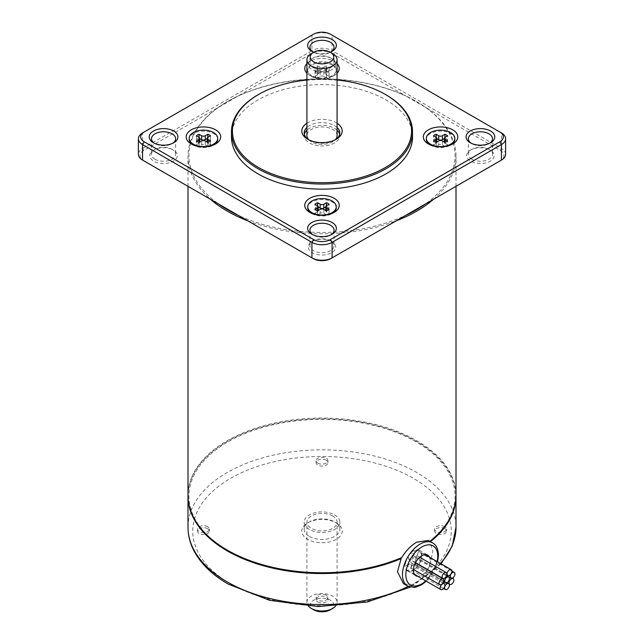 <?xml version="1.0" encoding="UTF-8"?>
<svg xmlns="http://www.w3.org/2000/svg" width="644" height="644" viewBox="0 0 644 644"><rect width="100%" height="100%" fill="white"/><g stroke="black" fill="none" stroke-linecap="round" stroke-linejoin="round"><path stroke-width="0.48" stroke-dasharray="3.22 2.42" d="M198.899 142.388L198.899 143.306L196.372 144.771L196.372 140.891M196.372 144.771A8.316 4.798 0 0 0 199.06 146.325L201.588 144.86L201.588 140.98M199.06 142.445L199.06 146.325M335.492 606.189A15.086 8.71 0 0 0 337.086 602.293A15.086 8.71 0 0 0 332.666 596.135A15.086 8.71 0 0 0 316.228 594.243A15.086 8.71 0 0 0 306.914 602.293A15.086 8.71 0 0 0 308.508 606.189M332.666 516.013A15.086 8.71 0 0 0 316.228 514.121A15.086 8.71 0 0 0 306.914 522.171A15.086 8.71 0 0 0 311.334 528.33A15.086 8.71 0 0 0 327.772 530.221A15.086 8.71 0 0 0 337.086 522.171A15.086 8.71 0 0 0 332.666 516.013M205.283 140.98L205.283 144.86A2.616 1.505 0 0 0 201.588 144.86M205.283 144.86L207.819 146.325A8.316 4.798 0 0 0 210.508 144.771L207.972 143.306L207.972 142.388M207.972 137.293L207.972 141.173A2.616 1.505 0 0 0 207.207 142.244A2.616 1.505 0 0 0 207.972 143.306M207.972 141.173L210.508 139.716A8.316 4.798 0 0 0 207.819 138.162L207.207 138.516M199.664 138.516L199.06 138.162A8.316 4.798 0 0 0 196.372 139.716L198.899 141.173L198.899 137.293M198.899 143.306A2.616 1.505 0 0 0 199.664 142.244A2.616 1.505 0 0 0 198.899 141.173M192.403 144.538A14.257 8.227 0 0 0 193.361 145.15A14.257 8.227 0 0 0 213.518 145.15A14.257 8.227 0 0 0 214.476 144.538M217.696 139.329A14.257 8.227 0 0 0 213.518 133.509A14.257 8.227 0 0 0 193.361 133.509A14.257 8.227 0 0 0 189.183 139.329M334.598 514.894A17.823 10.288 180 0 1 339.823 522.171A17.823 10.288 180 0 1 328.818 531.678A17.823 10.288 180 0 1 309.402 529.449A17.823 10.288 180 0 1 304.177 522.171A17.823 10.288 180 0 1 315.182 512.664A17.823 10.288 180 0 1 334.598 514.894M309.402 536.428A17.823 10.288 0 0 0 328.818 538.658A17.823 10.288 0 0 0 339.823 529.159A17.823 10.288 0 0 0 334.598 521.881L336.281 522.848A20.197 11.656 0 0 0 307.719 522.848A20.197 11.656 0 0 0 307.719 539.342A20.197 11.656 0 0 0 336.281 539.342A20.197 11.656 0 0 0 336.281 522.848L334.598 521.881A17.823 10.288 0 0 0 309.402 521.881A17.823 10.288 0 0 0 304.177 529.159A17.823 10.288 0 0 0 309.402 536.428M207.819 146.325L207.819 142.445M210.508 144.771L210.508 140.891M210.508 139.716L210.508 135.836M207.819 138.162L207.819 137.397M199.06 138.162L199.06 137.397M196.372 139.716L196.372 135.836M193.361 145.15L191.244 143.934L193.361 145.15M337.086 73.263A17.251 9.958 180 0 1 334.196 75.477A17.251 9.958 180 0 1 309.804 75.477L309.804 75.477A17.251 9.958 180 0 1 306.914 73.263M306.914 63.611A17.251 9.958 180 0 1 334.196 61.397A17.251 9.958 180 0 1 337.086 63.611M330.211 52.212A14.353 8.283 180 0 1 313.789 52.212M412.522 136.89A90.522 52.261 0 0 0 386.014 99.933A90.522 52.261 0 0 0 287.361 88.598A90.522 52.261 0 0 0 231.478 136.89M505.604 154.27A14.257 8.227 0 0 0 501.435 148.45L501.435 132.93L332.079 35.154A14.257 8.227 0 0 0 311.921 35.154L142.566 132.93L142.566 148.45L311.921 50.675L311.921 35.154L313.531 34.229M332.079 35.154L330.469 34.229L332.079 35.154L332.079 50.675L501.435 148.45L500.259 150.487L405.857 95.988A133.058 76.821 180 0 1 416.088 101.309L416.088 101.309A133.058 76.821 180 0 1 425.306 107.218A133.058 76.821 0 0 1 425.306 204.043L500.259 160.767A12.59 7.269 0 0 0 500.259 150.487M310.963 212.995A14.257 8.227 0 0 0 311.921 213.607L309.804 212.383L311.921 213.607A14.257 8.227 0 0 0 332.079 213.607A14.257 8.227 0 0 0 333.037 212.995M336.257 207.787A14.257 8.227 0 0 0 332.079 201.966A14.257 8.227 0 0 0 316.542 200.179A14.257 8.227 0 0 0 307.743 207.787M207.642 528.668A5.941 3.429 0 0 0 201.161 527.927A5.941 3.429 0 0 0 197.499 531.099A5.941 3.429 0 0 0 199.238 533.522A5.941 3.429 0 0 0 205.71 534.262A5.941 3.429 0 0 0 209.381 531.099A5.941 3.429 0 0 0 207.642 528.668M207.642 526.728A5.941 3.429 0 0 0 201.161 525.987A5.941 3.429 0 0 0 197.499 529.159A5.941 3.429 0 0 0 199.238 531.582A5.941 3.429 0 0 0 205.71 532.322A5.941 3.429 0 0 0 209.381 529.159A5.941 3.429 0 0 0 207.642 526.728M454.817 139.329A14.257 8.227 0 0 0 450.639 133.509A14.257 8.227 0 0 0 430.482 133.509A14.257 8.227 0 0 0 426.304 139.329M429.524 144.538A14.257 8.227 0 0 0 430.482 145.15L428.365 143.934L430.482 145.15A14.257 8.227 0 0 0 450.639 145.15A14.257 8.227 0 0 0 451.597 144.538M332.079 65.06A14.257 8.227 0 0 0 316.542 63.281A14.257 8.227 0 0 0 307.743 70.88A14.257 8.227 0 0 0 311.921 76.7L309.804 75.477L311.921 76.7A14.257 8.227 0 0 0 332.079 76.7A14.257 8.227 0 0 0 336.257 70.88A14.257 8.227 0 0 0 332.079 65.06M312.726 51.745A12.067 6.971 0 0 0 313.467 52.212L311.849 51.279L313.467 52.212A12.067 6.971 0 0 0 330.533 52.212A12.067 6.971 0 0 0 331.274 51.745M330.316 609.812A11.761 6.794 0 0 0 330.316 600.208A11.761 6.794 0 0 0 313.684 600.208A11.761 6.794 0 0 0 313.684 609.812M154.294 143.21A12.067 6.971 0 0 0 155.035 143.676L153.425 142.751L155.035 143.676A12.067 6.971 0 0 0 172.101 143.676A12.067 6.971 0 0 0 172.842 143.21M405.438 563.709A3.373 1.948 -60 0 1 407.829 559.58A3.373 1.948 -60 0 1 409.512 559.411A3.373 1.948 -60 0 1 410.212 560.956A3.373 1.948 -60 0 1 408.739 564.345A3.373 1.948 -60 0 1 406.139 565.255A3.373 1.948 -60 0 1 405.438 563.709M312.726 234.682A12.067 6.971 0 0 0 313.467 235.149L311.849 234.215L313.467 235.149A12.067 6.971 0 0 0 330.533 235.149A12.067 6.971 0 0 0 331.274 234.682M326.202 595.185A5.941 3.429 0 0 0 319.73 594.436A5.941 3.429 0 0 0 316.059 597.608A5.941 3.429 0 0 0 317.798 600.031A5.941 3.429 0 0 0 324.27 600.771A5.941 3.429 0 0 0 327.941 597.608A5.941 3.429 0 0 0 326.202 595.185M471.158 143.21A12.067 6.971 0 0 0 471.899 143.676L470.281 142.751L471.899 143.676A12.067 6.971 0 0 0 488.965 143.676A12.067 6.971 0 0 0 489.706 143.21M330.903 52.711L332.079 50.675A14.257 8.227 0 0 0 311.921 50.675L313.097 52.711A12.59 7.269 0 0 1 330.903 52.711L405.857 95.988A133.058 76.821 0 0 0 238.143 95.988L313.097 52.711M143.741 150.487A12.59 7.269 0 0 0 143.725 160.758L218.694 204.043A133.058 76.821 0 0 1 218.694 107.218A133.058 76.821 180 0 1 227.912 101.309A133.058 76.821 180 0 1 238.143 95.988L143.741 150.487L142.566 148.45A14.257 8.227 0 0 0 138.396 154.27M444.763 526.728A5.941 3.429 0 0 0 438.29 525.987A5.941 3.429 0 0 0 434.62 529.159A5.941 3.429 0 0 0 436.358 531.582A5.941 3.429 0 0 0 442.839 532.322A5.941 3.429 0 0 0 446.501 529.159A5.941 3.429 0 0 0 444.763 526.728M317.798 463.133A5.941 3.429 0 0 0 324.27 463.873A5.941 3.429 0 0 0 327.941 460.702A5.941 3.429 0 0 0 326.202 458.278A5.941 3.429 0 0 0 319.73 457.538A5.941 3.429 0 0 0 316.059 460.702A5.941 3.429 0 0 0 317.798 463.133M311.921 75.734A14.257 8.227 180 0 1 307.743 69.914A14.257 8.227 180 0 1 316.542 62.307A14.257 8.227 180 0 1 332.079 64.094A14.257 8.227 180 0 1 336.257 69.914A14.257 8.227 180 0 1 327.458 77.513A14.257 8.227 180 0 1 311.921 75.734M444.763 528.668A5.941 3.429 0 0 0 438.29 527.927A5.941 3.429 0 0 0 434.62 531.099A5.941 3.429 0 0 0 436.358 533.522A5.941 3.429 0 0 0 442.839 534.262A5.941 3.429 0 0 0 446.501 531.099A5.941 3.429 0 0 0 444.763 528.668M313.467 67.733A12.067 6.971 0 0 0 326.621 69.238A12.067 6.971 0 0 0 334.067 62.798A12.067 6.971 0 0 0 330.533 57.871L331.708 58.556A13.733 7.929 0 0 0 312.292 58.556A13.733 7.929 0 0 0 312.292 69.769A13.733 7.929 0 0 0 331.708 69.769A13.733 7.929 0 0 0 331.708 58.556L330.533 57.871A12.067 6.971 0 0 0 313.467 57.871A12.067 6.971 0 0 0 309.933 62.798A12.067 6.971 0 0 0 313.467 67.733M155.035 159.197A12.067 6.971 0 0 0 168.189 160.71A12.067 6.971 0 0 0 175.643 154.27A12.067 6.971 0 0 0 172.101 149.344L173.276 150.02A13.733 7.929 0 0 0 153.86 150.02A13.733 7.929 0 0 0 153.86 161.233A13.733 7.929 0 0 0 173.276 161.233A13.733 7.929 0 0 0 173.276 150.02L172.101 149.344A12.067 6.971 0 0 0 155.035 149.344A12.067 6.971 0 0 0 151.501 154.27A12.067 6.971 0 0 0 155.035 159.197M429.54 557.205A11.882 6.859 -60 0 1 430.2 560.586A11.882 6.859 -60 0 1 417.763 576.267M421.796 555.732A11.882 6.859 120 0 0 419.333 550.298A11.882 6.859 120 0 0 410.18 553.478A11.882 6.859 120 0 0 404.996 565.432A11.882 6.859 120 0 0 407.459 570.874A11.882 6.859 120 0 0 413.4 570.286A11.882 6.859 120 0 0 421.796 555.732M330.533 240.816A12.067 6.971 0 0 0 313.467 240.816A12.067 6.971 0 0 0 309.933 245.742A12.067 6.971 0 0 0 313.467 250.669A12.067 6.971 0 0 0 326.621 252.174A12.067 6.971 0 0 0 334.067 245.742A12.067 6.971 0 0 0 330.533 240.816L331.708 241.492A13.733 7.929 0 0 0 312.292 241.492A13.733 7.929 0 0 0 312.292 252.706A13.733 7.929 0 0 0 331.708 252.706A13.733 7.929 0 0 0 331.708 241.492L330.533 240.816M418.262 551.836A3.373 1.948 -60 0 1 416.789 555.225A3.373 1.948 -60 0 1 414.189 556.134A3.373 1.948 -60 0 1 413.488 554.589A3.373 1.948 -60 0 1 415.871 550.451A3.373 1.948 -60 0 1 417.562 550.29A3.373 1.948 -60 0 1 418.262 551.836M471.899 159.197A12.067 6.971 0 0 0 485.053 160.71A12.067 6.971 0 0 0 492.499 154.27A12.067 6.971 0 0 0 488.965 149.344L490.14 150.02A13.733 7.929 0 0 0 470.724 150.02A13.733 7.929 0 0 0 470.724 161.233A13.733 7.929 0 0 0 490.14 161.233A13.733 7.929 0 0 0 490.14 150.02L488.965 149.344A12.067 6.971 0 0 0 471.899 149.344A12.067 6.971 0 0 0 468.357 154.27A12.067 6.971 0 0 0 471.899 159.197M386.014 94.813A90.522 52.261 0 0 0 257.986 94.813M337.086 80.017A89.572 51.713 0 0 0 306.914 80.017M411.009 568.555A3.373 1.948 -60 0 1 412.482 565.158A3.373 1.948 -60 0 1 415.082 564.257A3.373 1.948 -60 0 1 415.783 565.802A3.373 1.948 -60 0 1 413.4 569.932A3.373 1.948 -60 0 1 411.709 570.101A3.373 1.948 -60 0 1 411.009 568.555M330.903 258.542L405.857 215.273A133.058 76.821 0 0 1 238.143 215.273L313.097 258.542M317.46 68.844L314.932 67.379L314.932 71.259L317.46 72.724L317.46 68.844A2.616 1.505 180 0 1 318.233 69.914A2.616 1.505 180 0 1 317.46 70.977L317.46 74.857A2.616 1.505 0 0 0 318.233 73.794A2.616 1.505 0 0 0 317.46 72.724M317.621 65.833L320.149 67.29L320.149 71.17L317.621 69.713L317.621 65.833A8.316 4.798 0 0 0 314.932 67.379M329.068 71.259L329.068 67.379L326.54 68.844L326.54 72.724L329.068 71.259A8.316 4.798 0 0 0 326.379 69.713L323.852 71.17L323.852 67.29A2.616 1.505 180 0 1 320.149 67.29M323.852 67.29L326.379 65.833A8.316 4.798 0 0 1 329.068 67.379M326.379 77.876L326.379 73.996L323.852 72.531L323.852 76.411L326.379 77.876A8.316 4.798 0 0 0 329.068 76.322L326.54 74.857L326.54 70.977A2.616 1.505 180 0 1 325.767 69.914A2.616 1.505 180 0 1 326.54 68.844M326.54 70.977L329.068 72.442A8.316 4.798 0 0 1 326.379 73.996M320.149 72.531L317.621 73.996L317.621 77.876L320.149 76.411L320.149 72.531A2.616 1.505 180 0 1 323.852 72.531M317.46 74.857L314.932 76.322L314.932 72.442A8.316 4.798 0 0 0 317.621 73.996M314.932 72.442L317.46 70.977M413.303 554.693A3.373 1.948 -60 0 1 410.92 558.823A3.373 1.948 -60 0 1 409.23 558.992A3.373 1.948 -60 0 1 408.529 557.446A3.373 1.948 -60 0 1 410.003 554.049A3.373 1.948 -60 0 1 412.603 553.148A3.373 1.948 -60 0 1 413.303 554.693M408.932 570.029A3.373 1.948 -60 0 1 407.241 570.198A3.373 1.948 -60 0 1 406.541 568.652A3.373 1.948 -60 0 1 408.014 565.255A3.373 1.948 -60 0 1 410.614 564.353A3.373 1.948 -60 0 1 411.315 565.899A3.373 1.948 -60 0 1 408.932 570.029M306.914 123.237A20.197 11.656 180 0 1 336.281 122.746A20.197 11.656 180 0 1 337.086 123.237M326.54 205.75L326.54 209.63A2.616 1.505 0 0 0 325.767 210.693A2.616 1.505 0 0 0 326.54 211.763L326.54 210.838M326.54 209.63L329.068 208.165L329.068 204.285M329.068 208.165A8.316 4.798 0 0 0 326.379 206.611L326.379 205.847M326.379 206.611L325.767 206.966M318.233 206.966L317.621 205.847M317.621 206.611A8.316 4.798 0 0 0 314.932 208.165L314.932 204.285M314.932 208.165L317.46 209.63L317.46 205.75M317.46 210.838L317.46 211.763A2.616 1.505 0 0 0 318.233 210.693A2.616 1.505 0 0 0 317.46 209.63M317.46 211.763L314.932 213.22L314.932 209.34M317.621 210.894L317.621 214.774L320.149 213.309L320.149 209.429M314.932 213.22A8.316 4.798 0 0 0 317.621 214.774M323.852 209.429L323.852 213.309A2.616 1.505 0 0 0 320.149 213.309M323.852 213.309L326.379 214.774L326.379 210.894M326.379 214.774A8.316 4.798 0 0 0 329.068 213.22L326.54 211.763M329.068 209.34L329.068 213.22M436.793 138.516L436.181 137.397M436.181 138.162A8.316 4.798 0 0 0 433.493 139.716L433.493 135.836M433.493 139.716L436.028 141.173L436.028 137.293M436.028 142.388L436.028 143.306A2.616 1.505 0 0 0 436.793 142.244A2.616 1.505 0 0 0 436.028 141.173M436.028 143.306L433.493 144.771L433.493 140.891M436.181 142.445L436.181 146.325L438.717 144.86L438.717 140.98M433.493 144.771A8.316 4.798 0 0 0 436.181 146.325M317.798 601.971A5.941 3.429 0 0 0 324.27 602.712A5.941 3.429 0 0 0 327.941 599.548A5.941 3.429 0 0 0 326.202 597.125A5.941 3.429 0 0 0 319.73 596.376A5.941 3.429 0 0 0 316.059 599.548A5.941 3.429 0 0 0 317.798 601.971M326.202 460.219A5.941 3.429 0 0 0 319.73 459.478A5.941 3.429 0 0 0 316.059 462.642A5.941 3.429 0 0 0 317.798 465.073A5.941 3.429 0 0 0 324.27 465.813A5.941 3.429 0 0 0 327.941 462.642A5.941 3.429 0 0 0 326.202 460.219M442.412 140.98L442.412 144.86A2.616 1.505 0 0 0 438.717 144.86M442.412 144.86L444.94 146.325L444.94 142.445M444.94 146.325A8.316 4.798 0 0 0 447.628 144.771L447.628 140.891M447.628 144.771L445.101 143.306L445.101 142.388M445.101 137.293L445.101 141.173A2.616 1.505 0 0 0 444.336 142.244A2.616 1.505 0 0 0 445.101 143.306M445.101 141.173L447.628 139.716L447.628 135.836M447.628 139.716A8.316 4.798 0 0 0 444.94 138.162L444.336 138.516M444.94 137.397L444.94 138.162M314.932 76.322A8.316 4.798 0 0 0 317.621 77.876M323.852 76.411A2.616 1.505 0 0 0 320.149 76.411M329.068 76.322L329.068 72.442M326.54 72.724A2.616 1.505 0 0 0 325.767 73.794A2.616 1.505 0 0 0 326.54 74.857M326.379 69.713L326.379 65.833M320.149 71.17A2.616 1.505 0 0 0 323.852 71.17M317.621 69.713A8.316 4.798 0 0 0 314.932 71.259M308.613 139.724A17.823 10.288 0 0 0 309.402 140.207L307.719 139.233L309.402 140.207A17.823 10.288 0 0 0 334.598 140.207A17.823 10.288 0 0 0 335.387 139.724M337.086 127.456A17.823 10.288 0 0 0 334.598 125.652A17.823 10.288 0 0 0 306.914 127.456M433.533 199.294A134.008 77.369 0 0 0 456.008 156.403A134.008 77.369 0 0 0 416.757 101.696L416.088 101.309L416.757 101.696A134.008 77.369 0 0 0 227.243 101.696A134.008 77.369 0 0 0 187.992 156.403A134.008 77.369 0 0 0 210.467 199.294M337.086 130.168A17.823 10.288 0 0 0 334.598 128.373A17.823 10.288 0 0 0 306.914 130.168M304.338 134.29A17.823 10.288 0 0 0 304.177 135.651A17.823 10.288 0 0 0 309.402 142.92A17.823 10.288 0 0 0 328.818 145.15A17.823 10.288 0 0 0 339.823 135.651A17.823 10.288 0 0 0 339.662 134.29M430.45 541.62A134.008 77.369 180 0 1 430.12 541.886L428.469 540.477M456.008 495.397A134.008 77.369 0 0 0 416.757 440.689A134.008 77.369 0 0 0 270.722 423.921A134.008 77.369 0 0 0 187.992 495.397M247.715 220.795A134.008 77.369 0 0 0 396.285 220.795M416.579 557.277A3.373 1.948 -60 0 1 418.962 553.148A3.373 1.948 -60 0 1 420.653 552.979A3.373 1.948 -60 0 1 421.353 554.524A3.373 1.948 -60 0 1 419.88 557.921A3.373 1.948 -60 0 1 417.28 558.823A3.373 1.948 -60 0 1 416.579 557.277M337.086 135.651A15.086 8.71 0 0 0 332.666 129.484A15.086 8.71 0 0 0 316.228 127.601A15.086 8.71 0 0 0 306.914 135.651M308.709 139.772A15.086 8.71 0 0 0 311.334 141.809A15.086 8.71 0 0 0 335.291 139.772M429.443 541.491A133.058 76.821 0 0 0 405.913 436.56A133.058 76.821 0 0 0 223.202 444.722A133.058 76.821 0 0 0 227.912 550.491M440.383 563.468A134.008 77.369 180 0 1 421.981 578.731L416.652 582.828L411.226 584.937L403.458 583.649M421.981 578.731L429.934 565.674L432.744 551.385L430.12 541.886M417.859 564.869A3.373 1.948 -60 0 1 416.177 565.038A3.373 1.948 -60 0 1 415.477 563.492A3.373 1.948 -60 0 1 416.95 560.103A3.373 1.948 -60 0 1 419.55 559.193A3.373 1.948 -60 0 1 420.25 560.739A3.373 1.948 -60 0 1 417.859 564.869M188 495.791A134.008 77.369 180 0 1 322 418.809A134.008 77.369 180 0 1 456 495.791M411.009 561.962A3.373 1.948 120 0 0 411.709 563.508A3.373 1.948 120 0 0 413.4 563.339A3.373 1.948 120 0 0 415.783 559.209A3.373 1.948 120 0 0 415.082 557.664A3.373 1.948 120 0 0 412.482 558.565A3.373 1.948 120 0 0 411.009 561.962M332.666 53.637A15.086 8.71 0 0 0 311.334 53.637M437.155 561.6A22.572 13.033 -60 0 1 425.837 580.928M230.6 583.866A129.251 74.624 0 0 0 413.4 583.866A129.251 74.624 0 0 0 413.4 478.331A129.251 74.624 0 0 0 230.6 478.331A129.251 74.624 0 0 0 230.6 583.866M407.644 586.072A24.947 14.401 120 0 0 420.113 584.832A24.947 14.401 120 0 0 437.759 554.275A24.947 14.401 120 0 0 432.591 542.86M187.992 527.219A134.008 77.369 180 0 1 270.722 455.735A134.008 77.369 180 0 1 416.757 472.511A134.008 77.369 180 0 1 456.008 527.219M411.226 584.937A134.008 77.369 180 0 1 408.288 586.41M306.914 602.293L306.914 522.171M339.823 529.159L339.823 522.171M332.079 213.607L334.196 212.383M197.499 529.159L197.499 531.099M330.533 52.212L332.151 51.279M172.101 143.676L173.719 142.751M415.412 562.816L409.512 559.411M330.533 235.149L332.151 234.215M307.743 70.88L307.743 69.914M434.62 529.159L434.62 531.099M334.067 47.278L334.067 62.798M175.643 138.75L175.643 154.27M419.333 550.298L427.737 555.144M309.933 230.222L309.933 245.742M446.799 574.963L414.189 556.134M492.499 138.75L492.499 154.27M447.049 582.707L415.082 564.257M415.517 562.623L409.23 558.992M155.035 149.344L153.86 150.02M414.43 574.343L407.241 570.198M318.233 73.794L318.233 69.914M316.059 597.608L316.059 599.548M325.767 73.794L325.767 69.914M334.598 140.207L336.281 139.233M227.912 101.309L227.243 101.696M304.177 135.651L304.177 132.93M456.008 186.317L456.008 156.403M451.855 570.995L420.653 552.979M316.059 460.702L316.059 462.642M449.085 584.036L416.177 565.038M441.068 563.854L410.244 587.119M426.32 581.21L437.622 561.874M443.515 581.87L411.709 563.508M337.086 602.293L337.086 522.171M327.941 460.702L327.941 462.642M187.992 186.317L187.992 156.403M468.357 138.75L468.357 154.27M471.899 149.344L470.724 150.02M425.048 554.613L417.562 550.29M446.501 529.159L446.501 531.099M334.067 230.222L334.067 245.742M446.558 575.728L417.28 558.823M304.177 529.159L304.177 522.171M446.525 575.808L415.082 557.664M442.927 583.005L410.614 564.353M488.965 143.676L490.575 142.751M309.402 521.881L307.719 522.848M332.079 76.7L334.196 75.477M209.381 529.159L209.381 531.099M327.941 597.608L327.941 599.548M407.459 570.874L415.855 575.72M339.823 135.651L339.823 132.93M151.501 138.75L151.501 154.27M313.467 57.871L312.292 58.556M309.933 47.278L309.933 62.798M213.518 145.15L215.635 143.934M413.424 569.457L406.139 565.255M452.386 578.151L419.55 559.193M419.703 557.245L412.603 553.148M450.639 145.15L452.756 143.934M443.603 588.511L411.709 570.101M336.257 70.88L336.257 69.914M313.467 240.816L312.292 241.492"/><path stroke-width="0.97" d="M199.06 137.397L199.06 134.282A8.316 4.798 0 0 0 196.372 135.836L198.899 137.293A2.616 1.505 180 0 1 199.664 138.363A2.616 1.505 180 0 1 198.899 139.426L196.372 140.891A8.316 4.798 0 0 0 199.06 142.445L201.588 140.98A2.616 1.505 180 0 1 205.283 140.98L207.819 142.445A8.316 4.798 0 0 0 210.508 140.891L207.972 139.426A2.616 1.505 180 0 1 207.207 138.363A2.616 1.505 180 0 1 207.972 137.293L210.508 135.836A8.316 4.798 0 0 0 207.819 134.282L205.283 135.747A2.616 1.505 180 0 1 201.588 135.747L201.588 139.627A2.616 1.505 0 0 0 205.283 139.627L205.283 135.747M308.508 606.189A15.086 8.71 0 0 0 311.334 608.451L311.334 608.451A15.086 8.71 0 0 0 332.666 608.451A15.086 8.71 0 0 0 335.492 606.189M213.518 132.543A14.257 8.227 180 0 1 217.696 138.363A14.257 8.227 180 0 1 213.518 144.184A14.257 8.227 180 0 1 193.361 144.184A14.257 8.227 180 0 1 189.183 138.363A14.257 8.227 180 0 1 197.982 130.756A14.257 8.227 180 0 1 213.518 132.543M199.06 134.282L201.588 135.747M207.207 138.516L205.283 139.627M201.588 139.627L199.664 138.516M214.476 144.538A14.257 8.227 0 0 0 217.696 139.329L217.696 138.363M207.819 137.397L207.819 134.282M189.183 138.363L189.183 139.329A14.257 8.227 0 0 0 192.403 144.538M191.244 143.934L191.244 143.934A17.251 9.958 180 0 1 191.244 129.847A17.251 9.958 180 0 1 215.635 129.847A17.251 9.958 180 0 1 215.635 143.934L215.635 143.934A17.251 9.958 180 0 1 191.244 143.934M447.089 573.989A3.373 1.948 120 0 0 447.789 575.535A3.373 1.948 120 0 0 449.48 575.366A3.373 1.948 120 0 0 451.863 571.228A3.373 1.948 120 0 0 451.162 569.69A3.373 1.948 120 0 0 448.562 570.592A3.373 1.948 120 0 0 447.089 573.989M501.435 160.09L500.259 160.767A12.59 7.269 0 0 0 500.275 160.758L501.435 160.09L501.435 144.57L499.816 141.777A11.978 6.915 0 0 0 499.816 131.996L501.435 132.93A14.257 8.227 0 0 1 505.604 138.75L505.604 154.27A14.257 8.227 0 0 1 501.435 160.09L330.903 258.542A12.59 7.269 0 0 1 313.097 258.542L143.741 160.767A12.59 7.269 0 0 0 143.741 160.767L142.566 160.09L142.566 144.57L311.921 242.345A14.257 8.227 0 0 0 332.079 242.345L501.435 144.57A14.257 8.227 0 0 0 505.604 138.75M499.816 141.777L330.469 239.552A11.978 6.915 0 0 1 313.531 239.552L144.184 141.777A11.978 6.915 0 0 1 144.184 131.996L313.531 34.229A11.978 6.915 0 0 1 330.469 34.229L501.435 132.93M334.196 198.296A17.251 9.958 180 0 1 334.196 212.383A17.251 9.958 180 0 1 309.804 212.383L309.804 212.383A17.251 9.958 180 0 1 309.804 198.296A17.251 9.958 180 0 1 334.196 198.296M428.365 143.934L428.365 143.934A17.251 9.958 180 0 1 428.365 129.847A17.251 9.958 180 0 1 452.756 129.847A17.251 9.958 180 0 1 452.756 143.934A17.251 9.958 180 0 1 428.365 143.934M306.914 73.263A17.251 9.958 180 0 1 306.914 63.611M337.086 63.611A17.251 9.958 180 0 1 337.086 73.263M313.789 52.212A14.353 8.283 180 0 1 311.849 51.279A14.353 8.283 180 0 1 311.849 39.558A14.353 8.283 180 0 1 332.151 39.558A14.353 8.283 180 0 1 332.151 51.279A14.353 8.283 180 0 1 330.211 52.212M173.719 131.03A14.353 8.283 180 0 1 173.719 142.751A14.353 8.283 180 0 1 153.425 142.751L153.425 142.751A14.353 8.283 180 0 1 153.425 131.03A14.353 8.283 180 0 1 173.719 131.03M311.849 234.215L311.849 234.215A14.353 8.283 180 0 1 311.849 222.502A14.353 8.283 180 0 1 332.151 222.502A14.353 8.283 180 0 1 332.151 234.215A14.353 8.283 180 0 1 311.849 234.215M470.281 142.751L470.281 142.751A14.353 8.283 180 0 1 470.281 131.03A14.353 8.283 180 0 1 490.575 131.03A14.353 8.283 180 0 1 490.575 142.751A14.353 8.283 180 0 1 470.281 142.751M306.914 80.017A89.572 51.713 0 0 0 258.663 94.427L257.986 94.813A90.522 52.261 0 0 0 231.478 131.77L231.478 136.89A90.522 52.261 0 0 0 257.986 173.848A90.522 52.261 0 0 0 356.639 185.174A90.522 52.261 0 0 0 412.522 136.89L412.522 131.77A90.522 52.261 0 0 0 386.014 94.813L385.337 94.418A89.572 51.713 0 0 0 337.086 80.017M144.184 131.996L142.566 132.93A14.257 8.227 0 0 0 138.396 138.75A14.257 8.227 0 0 0 142.566 144.57L144.184 141.777M333.037 212.995A14.257 8.227 0 0 0 336.257 207.787L336.257 206.813A14.257 8.227 180 0 1 327.458 214.42A14.257 8.227 180 0 1 311.921 212.633A14.257 8.227 180 0 1 307.743 206.813A14.257 8.227 180 0 1 316.542 199.213A14.257 8.227 180 0 1 332.079 200.992A14.257 8.227 180 0 1 336.257 206.813M426.304 138.363A14.257 8.227 180 0 1 430.482 132.543A14.257 8.227 180 0 1 450.639 132.543A14.257 8.227 180 0 1 454.817 138.363A14.257 8.227 180 0 1 446.018 145.971A14.257 8.227 180 0 1 430.482 144.184A14.257 8.227 180 0 1 426.304 138.363L426.304 139.329A14.257 8.227 0 0 0 429.524 144.538M449.383 578.602A3.373 1.948 -60 0 1 447 582.74A3.373 1.948 -60 0 1 445.31 582.909A3.373 1.948 -60 0 1 444.61 581.363A3.373 1.948 -60 0 1 446.083 577.966A3.373 1.948 -60 0 1 448.683 577.064A3.373 1.948 -60 0 1 449.383 578.602M453.851 580.139A3.373 1.948 -60 0 1 451.46 584.269A3.373 1.948 -60 0 1 449.778 584.438A3.373 1.948 -60 0 1 449.077 582.892A3.373 1.948 -60 0 1 450.55 579.495A3.373 1.948 -60 0 1 453.151 578.594A3.373 1.948 -60 0 1 453.851 580.139M331.274 51.745A12.067 6.971 0 0 0 334.067 47.278A12.067 6.971 0 0 0 330.533 42.351A12.067 6.971 0 0 0 317.379 40.846A12.067 6.971 0 0 0 309.933 47.278A12.067 6.971 0 0 0 312.726 51.745M313.684 609.812L311.334 608.451L313.684 609.812A11.761 6.794 0 0 0 330.316 609.812L332.666 608.451M172.842 143.21A12.067 6.971 0 0 0 175.643 138.75A12.067 6.971 0 0 0 172.101 133.823A12.067 6.971 0 0 0 158.947 132.31A12.067 6.971 0 0 0 151.501 138.75A12.067 6.971 0 0 0 154.294 143.21M439.047 583.11A3.373 1.948 -60 0 1 440.512 579.713A3.373 1.948 -60 0 1 443.112 578.811A3.373 1.948 -60 0 1 443.813 580.357A3.373 1.948 -60 0 1 441.43 584.486A3.373 1.948 -60 0 1 439.739 584.655A3.373 1.948 -60 0 1 439.047 583.11M331.274 234.682A12.067 6.971 0 0 0 334.067 230.222A12.067 6.971 0 0 0 330.533 225.295A12.067 6.971 0 0 0 317.379 223.782A12.067 6.971 0 0 0 309.933 230.222A12.067 6.971 0 0 0 312.726 234.682M489.706 143.21A12.067 6.971 0 0 0 492.499 138.75A12.067 6.971 0 0 0 488.965 133.823A12.067 6.971 0 0 0 475.811 132.31A12.067 6.971 0 0 0 468.357 138.75A12.067 6.971 0 0 0 471.158 143.21M440.15 588.053A3.373 1.948 120 0 0 440.842 589.598A3.373 1.948 120 0 0 442.533 589.429A3.373 1.948 120 0 0 444.915 585.299A3.373 1.948 120 0 0 444.215 583.754A3.373 1.948 120 0 0 441.615 584.655A3.373 1.948 120 0 0 440.15 588.053M231.478 131.77A90.522 52.261 0 0 0 257.986 168.72A90.522 52.261 0 0 0 356.639 180.054A90.522 52.261 0 0 0 412.522 131.77M446.904 574.094A3.373 1.948 -60 0 1 444.521 578.223A3.373 1.948 -60 0 1 442.831 578.393A3.373 1.948 -60 0 1 442.13 576.847A3.373 1.948 -60 0 1 443.603 573.45A3.373 1.948 -60 0 1 446.203 572.548A3.373 1.948 -60 0 1 446.904 574.094M138.396 138.75L138.396 154.27A14.257 8.227 0 0 0 142.566 160.09M313.531 239.552L311.921 242.345L311.921 257.866A14.257 8.227 0 0 0 332.079 257.866L332.079 242.345L330.469 239.552M449.383 585.203A3.373 1.948 120 0 0 448.683 583.657A3.373 1.948 120 0 0 447 583.826A3.373 1.948 120 0 0 444.61 587.956A3.373 1.948 120 0 0 445.31 589.501A3.373 1.948 120 0 0 447.91 588.6A3.373 1.948 120 0 0 449.383 585.203M417.763 576.267A11.882 6.859 -60 0 1 415.855 575.72A11.882 6.859 -60 0 1 413.4 570.286A11.882 6.859 -60 0 1 421.796 555.732A11.882 6.859 -60 0 1 427.737 555.144A11.882 6.859 -60 0 1 429.54 557.205M258.663 94.427A89.572 51.713 0 0 0 258.663 167.561A89.572 51.713 0 0 0 385.337 167.561A89.572 51.713 0 0 0 385.337 94.427A89.572 51.713 0 0 0 385.337 94.418L386.014 94.813M218.694 204.043L238.143 215.273A133.058 76.821 180 0 1 227.912 209.944A133.058 76.821 180 0 1 218.694 204.043L218.694 204.043M405.857 215.273L425.306 204.043A133.058 76.821 180 0 1 405.857 215.273L405.857 215.273M326.54 210.838L326.54 207.883L329.068 209.34A8.316 4.798 0 0 1 326.379 210.894L323.852 209.429A2.616 1.505 180 0 0 320.149 209.429L317.621 210.894A8.316 4.798 0 0 1 314.932 209.34L317.46 207.883L317.46 210.838M317.621 205.847L317.621 202.731A8.316 4.798 0 0 0 314.932 204.285L317.46 205.75A2.616 1.505 180 0 1 318.233 206.813A2.616 1.505 180 0 1 317.46 207.883M317.621 202.731L320.149 204.196L320.149 208.076A2.616 1.505 0 0 0 323.852 208.076L323.852 204.196A2.616 1.505 180 0 1 320.149 204.196M323.852 204.196L326.379 202.731A8.316 4.798 0 0 1 329.068 204.285L326.54 205.75A2.616 1.505 180 0 0 325.767 206.813A2.616 1.505 180 0 0 326.54 207.883M436.181 137.397L436.181 134.282L438.717 135.747L438.717 139.627A2.616 1.505 0 0 0 442.412 139.627L442.412 135.747L444.94 134.282L444.94 137.397M445.101 142.388L445.101 139.426A2.616 1.505 180 0 1 444.336 138.363A2.616 1.505 180 0 1 445.101 137.293L447.628 135.836A8.316 4.798 0 0 0 444.94 134.282M445.101 139.426L447.628 140.891A8.316 4.798 0 0 1 444.94 142.445L442.412 140.98A2.616 1.505 180 0 0 438.717 140.98L436.181 142.445A8.316 4.798 0 0 1 433.493 140.891L436.028 139.426L436.028 142.388M436.181 134.282A8.316 4.798 0 0 0 433.493 135.836L436.028 137.293A2.616 1.505 180 0 1 436.793 138.363A2.616 1.505 180 0 1 436.028 139.426M442.412 135.747A2.616 1.505 180 0 1 438.717 135.747M313.684 61.88A11.761 6.794 180 0 1 313.684 52.277A11.761 6.794 180 0 1 330.316 52.277L330.316 52.277A11.761 6.794 180 0 1 330.316 61.88A11.761 6.794 180 0 1 313.684 61.88M337.086 123.237A20.197 11.656 180 0 1 336.281 139.233A20.197 11.656 180 0 1 307.719 139.233L307.719 139.233A20.197 11.656 180 0 1 306.914 123.237M326.379 205.847L326.379 202.731M325.767 206.966L323.852 208.076M320.149 208.076L318.233 206.966M438.717 139.627L436.793 138.516M444.336 138.516L442.412 139.627M335.387 139.724A17.823 10.288 0 0 0 339.823 132.93A17.823 10.288 0 0 0 337.086 127.456M210.467 199.294A134.008 77.369 0 0 0 227.243 211.111A134.008 77.369 0 0 0 247.715 220.795M450.18 576.678A3.373 1.948 120 0 0 450.881 578.223A3.373 1.948 120 0 0 452.571 578.054A3.373 1.948 120 0 0 454.954 573.925A3.373 1.948 120 0 0 454.253 572.379A3.373 1.948 120 0 0 451.653 573.281A3.373 1.948 120 0 0 450.18 576.678M306.914 127.456A17.823 10.288 0 0 0 304.177 132.93A17.823 10.288 0 0 0 308.613 139.724M306.914 130.168A17.823 10.288 0 0 0 304.338 134.29M187.992 186.317L187.992 495.397A134.008 77.369 0 0 0 227.243 550.105A134.008 77.369 0 0 0 401.735 557.583C405.937 550.709 410.944 545.565 416.757 542.151L428.405 540.445L432.591 542.86A24.947 14.401 120 0 0 413.368 549.541A24.947 14.401 120 0 0 402.476 574.649A24.947 14.401 120 0 0 407.644 586.072L413.802 587.417L416.016 587.087L421.78 584.672L426.32 581.21M429.886 541.29A134.008 77.369 0 0 0 456.008 495.397L456.008 186.317M396.285 220.795A134.008 77.369 0 0 0 433.533 199.294M339.662 134.29A17.823 10.288 0 0 0 337.086 130.168M313.684 52.277L311.334 53.637A15.086 8.71 0 0 0 306.914 59.795L306.914 135.651A15.086 8.71 0 0 0 308.709 139.772M335.291 139.772A15.086 8.71 0 0 0 337.086 135.651L337.086 59.795A15.086 8.71 0 0 0 332.666 53.637L330.316 52.277L332.666 53.637M227.243 550.105L227.912 550.491A133.058 76.821 0 0 0 400.488 558.203L401.735 557.583M407.644 586.072L403.458 583.649L397.461 571.751L401.164 558.598A134.008 77.369 180 0 1 261.384 565.174A134.008 77.369 180 0 1 187.992 496.178A134.008 77.369 180 0 1 188 495.791M306.914 59.795A15.086 8.71 0 0 0 311.334 65.954A15.086 8.71 0 0 0 327.772 67.837A15.086 8.71 0 0 0 337.086 59.795M456 495.791A134.008 77.369 180 0 1 456.008 496.178A134.008 77.369 180 0 1 430.45 541.62M400.488 558.203L401.164 558.598M307.743 206.813L307.743 207.787A14.257 8.227 0 0 0 310.963 212.995M451.597 144.538A14.257 8.227 0 0 0 454.817 139.329L454.817 138.363M198.899 139.426L198.899 142.388M207.972 142.388L207.972 139.426M311.921 257.866L313.097 258.542M425.837 580.928A22.572 13.033 -60 0 1 405.833 574.649A22.572 13.033 -60 0 1 421.796 547.006A22.572 13.033 -60 0 1 437.759 556.215A22.572 13.033 -60 0 1 437.155 561.6M456.008 496.178L456.008 527.219A134.008 77.369 180 0 1 440.383 563.468M408.288 586.41A134.008 77.369 180 0 1 227.243 581.926A134.008 77.369 180 0 1 187.992 527.219L187.992 496.178M207.207 142.091L207.207 138.363M199.664 142.091L199.664 138.363M443.112 578.811L415.412 562.816M447.789 575.535L446.799 574.963M448.683 583.657L447.049 582.707M442.831 578.393L415.517 562.623M440.842 589.598L414.43 574.343M325.767 210.54L325.767 206.813M318.233 210.54L318.233 206.813M436.793 142.091L436.793 138.363M444.336 142.091L444.336 138.363M454.253 572.379L451.855 570.995M449.778 584.438L449.085 584.036M456.008 527.219L452.177 546.209L441.068 563.854M410.244 587.119L367.354 601.955L318.241 606.559L269.635 600.345L228.226 584.1C212.166 574.81 200.719 563.653 193.868 550.636C189.972 543.061 188.016 535.253 187.992 527.219M437.622 561.874L438.451 555.249C438.274 549.131 436.326 545.001 432.591 542.86M445.31 582.909L443.515 581.87M451.162 569.69L425.048 554.613M450.881 578.223L446.558 575.728M448.683 577.064L446.525 575.808M444.215 583.754L442.927 583.005M439.739 584.655L413.424 569.457M453.151 578.594L452.386 578.151M446.203 572.548L419.703 557.245M445.31 589.501L443.603 588.511"/></g></svg>
